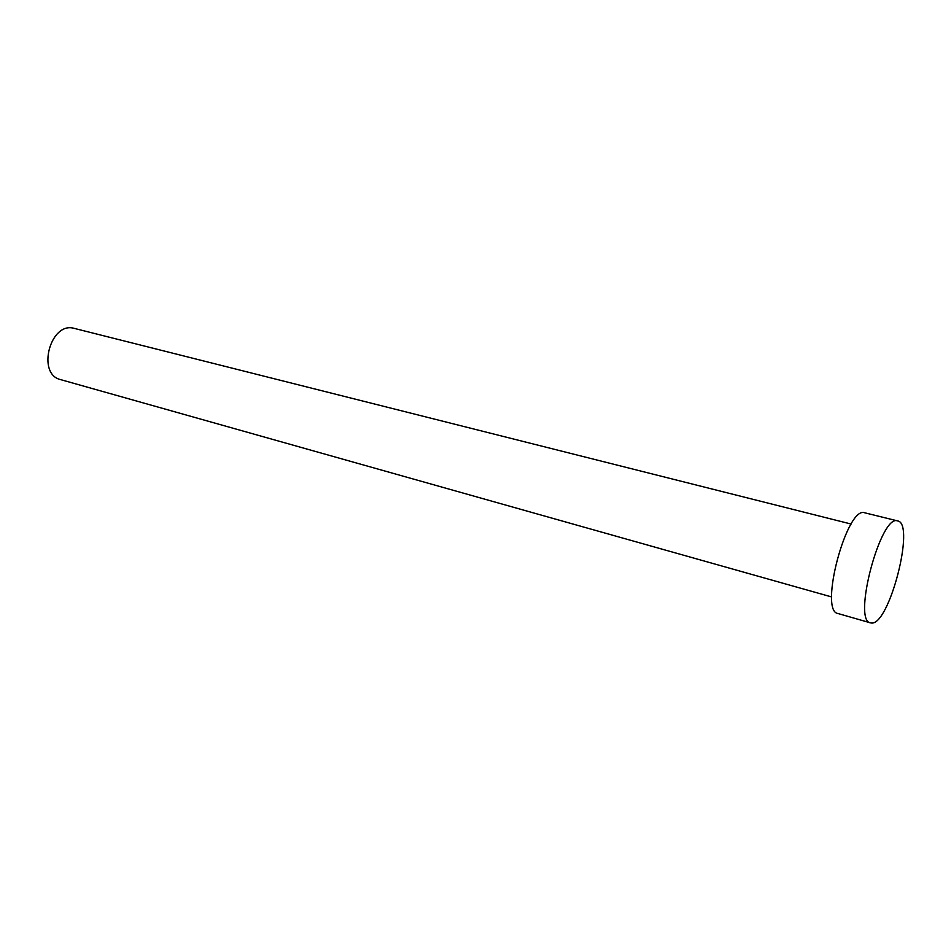 <?xml version="1.0" encoding="UTF-8"?>
<svg xmlns="http://www.w3.org/2000/svg" width="951" height="951" viewBox="0 0 951 951"><rect width="100%" height="100%" fill="white"/><g stroke="black" fill="none" stroke-linecap="round" stroke-linejoin="round"><path stroke-width="1.43" d="M831.697 596.966L60.709 379.651C36.186 374.278 50.32 320.986 74.297 328.404L74.463 328.44M897.768 520.934C915.54 523.704 889.149 625.77 871.401 623.012L870.486 622.857C852.167 620.979 880.864 513.421 897.696 520.922L897.768 520.934M870.486 622.857L837.962 613.514C818.656 611.303 846.984 505.124 864.828 512.827L864.899 512.839M74.38 328.416L851.145 524.049M864.828 512.827L897.696 520.922"/></g></svg>
